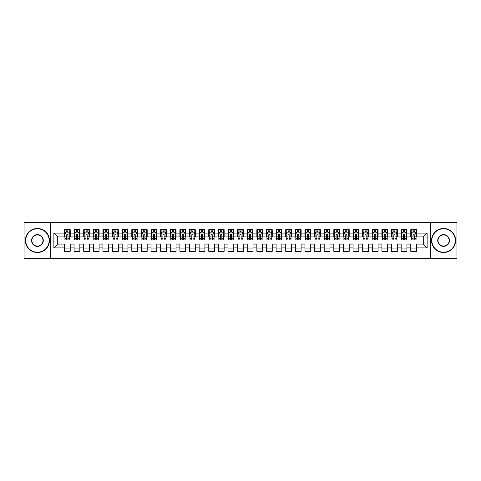<?xml version="1.0" encoding="UTF-8"?>
<svg xmlns="http://www.w3.org/2000/svg" width="481" height="481" viewBox="0 0 481 481"><rect width="100%" height="100%" fill="white"/><g stroke="black" fill="none" stroke-linecap="round" stroke-linejoin="round"><path stroke-width="0.72" d="M430.303 258.297L456.95 258.297L456.95 222.703L430.303 222.703L430.303 258.297L50.697 258.297L50.697 222.703L24.05 222.703L24.05 258.297L50.697 258.297M430.303 222.703L50.697 222.703M53.872 247.907L53.872 233.093L64.454 233.093L64.454 236.941L57.72 236.941L57.72 244.059L53.872 247.907L64.454 247.907L64.454 251.322L70.226 251.322L70.226 247.907L74.074 247.907L74.074 251.322L79.846 251.322L79.846 247.907L83.694 247.907L83.694 251.322L89.466 251.322L89.466 247.907L93.314 247.907L93.314 251.322L99.086 251.322L99.086 247.907L102.934 247.907L102.934 251.322L108.706 251.322L108.706 247.907L112.554 247.907L112.554 251.322L118.326 251.322L118.326 247.907L122.174 247.907L122.174 251.322L127.946 251.322L127.946 247.907L131.794 247.907L131.794 251.322L137.566 251.322L137.566 247.907L141.414 247.907L141.414 251.322L147.186 251.322L147.186 247.907L151.034 247.907L151.034 251.322L156.806 251.322L156.806 247.907L160.654 247.907L160.654 251.322L166.426 251.322L166.426 247.907L170.274 247.907L170.274 251.322L176.046 251.322L176.046 247.907L179.894 247.907L179.894 251.322L185.666 251.322L185.666 247.907L189.514 247.907L189.514 251.322L195.286 251.322L195.286 247.907L199.134 247.907L199.134 251.322L204.906 251.322L204.906 247.907L208.754 247.907L208.754 251.322L214.526 251.322L214.526 247.907L218.374 247.907L218.374 251.322L224.146 251.322L224.146 247.907L227.994 247.907L227.994 251.322L233.766 251.322L233.766 247.907L237.614 247.907L237.614 251.322L243.386 251.322L243.386 247.907L247.234 247.907L247.234 251.322L253.006 251.322L253.006 247.907L256.854 247.907L256.854 251.322L262.626 251.322L262.626 247.907L266.474 247.907L266.474 251.322L272.246 251.322L272.246 247.907L276.094 247.907L276.094 251.322L281.866 251.322L281.866 247.907L285.714 247.907L285.714 251.322L291.486 251.322L291.486 247.907L295.334 247.907L295.334 251.322L301.106 251.322L301.106 247.907L304.954 247.907L304.954 251.322L310.726 251.322L310.726 247.907L314.574 247.907L314.574 251.322L320.346 251.322L320.346 247.907L324.194 247.907L324.194 251.322L329.966 251.322L329.966 247.907L333.814 247.907L333.814 251.322L339.586 251.322L339.586 247.907L343.434 247.907L343.434 251.322L349.206 251.322L349.206 247.907L353.054 247.907L353.054 251.322L358.826 251.322L358.826 247.907L362.674 247.907L362.674 251.322L368.446 251.322L368.446 247.907L372.294 247.907L372.294 251.322L378.066 251.322L378.066 247.907L381.914 247.907L381.914 251.322L387.686 251.322L387.686 247.907L391.534 247.907L391.534 251.322L397.306 251.322L397.306 247.907L401.154 247.907L401.154 251.322L406.926 251.322L406.926 247.907L410.774 247.907L410.774 251.322L416.546 251.322L416.546 244.059L423.28 244.059L423.28 236.941L416.546 236.941L416.546 233.093L427.128 233.093L427.128 247.907L416.546 247.907M416.546 233.093L416.546 229.677L410.774 229.677L410.774 233.093L406.926 233.093L406.926 229.677L401.154 229.677L401.154 233.093L397.306 233.093L397.306 229.677L391.534 229.677L391.534 233.093L387.686 233.093L387.686 229.677L381.914 229.677L381.914 233.093L378.066 233.093L378.066 229.677L372.294 229.677L372.294 233.093L368.446 233.093L368.446 229.677L362.674 229.677L362.674 233.093L358.826 233.093L358.826 229.677L353.054 229.677L353.054 233.093L349.206 233.093L349.206 229.677L343.434 229.677L343.434 233.093L339.586 233.093L339.586 229.677L333.814 229.677L333.814 233.093L329.966 233.093L329.966 229.677L324.194 229.677L324.194 233.093L320.346 233.093L320.346 229.677L314.574 229.677L314.574 233.093L310.726 233.093L310.726 229.677L304.954 229.677L304.954 233.093L301.106 233.093L301.106 229.677L295.334 229.677L295.334 233.093L291.486 233.093L291.486 229.677L285.714 229.677L285.714 233.093L281.866 233.093L281.866 229.677L276.094 229.677L276.094 233.093L272.246 233.093L272.246 229.677L266.474 229.677L266.474 233.093L262.626 233.093L262.626 229.677L256.854 229.677L256.854 233.093L253.006 233.093L253.006 229.677L247.234 229.677L247.234 233.093L243.386 233.093L243.386 229.677L237.614 229.677L237.614 233.093L233.766 233.093L233.766 229.677L227.994 229.677L227.994 233.093L224.146 233.093L224.146 229.677L218.374 229.677L218.374 233.093L214.526 233.093L214.526 229.677L208.754 229.677L208.754 233.093L204.906 233.093L204.906 229.677L199.134 229.677L199.134 233.093L195.286 233.093L195.286 229.677L189.514 229.677L189.514 233.093L185.666 233.093L185.666 229.677L179.894 229.677L179.894 233.093L176.046 233.093L176.046 229.677L170.274 229.677L170.274 233.093L166.426 233.093L166.426 229.677L160.654 229.677L160.654 233.093L156.806 233.093L156.806 229.677L151.034 229.677L151.034 233.093L147.186 233.093L147.186 229.677L141.414 229.677L141.414 233.093L137.566 233.093L137.566 229.677L131.794 229.677L131.794 233.093L127.946 233.093L127.946 229.677L122.174 229.677L122.174 233.093L118.326 233.093L118.326 229.677L112.554 229.677L112.554 233.093L108.706 233.093L108.706 229.677L102.934 229.677L102.934 233.093L99.086 233.093L99.086 229.677L93.314 229.677L93.314 233.093L89.466 233.093L89.466 229.677L83.694 229.677L83.694 233.093L79.846 233.093L79.846 229.677L74.074 229.677L74.074 233.093L70.226 233.093L70.226 229.677L64.454 229.677L64.454 233.093M406.926 247.907L406.926 244.059L410.774 244.059L410.774 247.907M427.128 233.093L423.28 236.941M397.306 247.907L397.306 244.059L401.154 244.059L401.154 247.907M410.774 233.093L410.774 236.941L406.926 236.941L406.926 233.093M387.686 247.907L387.686 244.059L391.534 244.059L391.534 247.907M401.154 233.093L401.154 236.941L397.306 236.941L397.306 233.093M378.066 247.907L378.066 244.059L381.914 244.059L381.914 247.907M391.534 233.093L391.534 236.941L387.686 236.941L387.686 233.093M368.446 247.907L368.446 244.059L372.294 244.059L372.294 247.907M381.914 233.093L381.914 236.941L378.066 236.941L378.066 233.093M358.826 247.907L358.826 244.059L362.674 244.059L362.674 247.907M372.294 233.093L372.294 236.941L368.446 236.941L368.446 233.093M349.206 247.907L349.206 244.059L353.054 244.059L353.054 247.907M362.674 233.093L362.674 236.941L358.826 236.941L358.826 233.093M339.586 247.907L339.586 244.059L343.434 244.059L343.434 247.907M353.054 233.093L353.054 236.941L349.206 236.941L349.206 233.093M329.966 247.907L329.966 244.059L333.814 244.059L333.814 247.907M343.434 233.093L343.434 236.941L339.586 236.941L339.586 233.093M320.346 247.907L320.346 244.059L324.194 244.059L324.194 247.907M333.814 233.093L333.814 236.941L329.966 236.941L329.966 233.093M310.726 247.907L310.726 244.059L314.574 244.059L314.574 247.907M324.194 233.093L324.194 236.941L320.346 236.941L320.346 233.093M301.106 247.907L301.106 244.059L304.954 244.059L304.954 247.907M314.574 233.093L314.574 236.941L310.726 236.941L310.726 233.093M291.486 247.907L291.486 244.059L295.334 244.059L295.334 247.907M304.954 233.093L304.954 236.941L301.106 236.941L301.106 233.093M281.866 247.907L281.866 244.059L285.714 244.059L285.714 247.907M295.334 233.093L295.334 236.941L291.486 236.941L291.486 233.093M272.246 247.907L272.246 244.059L276.094 244.059L276.094 247.907M285.714 233.093L285.714 236.941L281.866 236.941L281.866 233.093M262.626 247.907L262.626 244.059L266.474 244.059L266.474 247.907M276.094 233.093L276.094 236.941L272.246 236.941L272.246 233.093M253.006 247.907L253.006 244.059L256.854 244.059L256.854 247.907M266.474 233.093L266.474 236.941L262.626 236.941L262.626 233.093M243.386 247.907L243.386 244.059L247.234 244.059L247.234 247.907M256.854 233.093L256.854 236.941L253.006 236.941L253.006 233.093M233.766 247.907L233.766 244.059L237.614 244.059L237.614 247.907M247.234 233.093L247.234 236.941L243.386 236.941L243.386 233.093M224.146 247.907L224.146 244.059L227.994 244.059L227.994 247.907M237.614 233.093L237.614 236.941L233.766 236.941L233.766 233.093M214.526 247.907L214.526 244.059L218.374 244.059L218.374 247.907M227.994 233.093L227.994 236.941L224.146 236.941L224.146 233.093M204.906 247.907L204.906 244.059L208.754 244.059L208.754 247.907M218.374 233.093L218.374 236.941L214.526 236.941L214.526 233.093M195.286 247.907L195.286 244.059L199.134 244.059L199.134 247.907M208.754 233.093L208.754 236.941L204.906 236.941L204.906 233.093M185.666 247.907L185.666 244.059L189.514 244.059L189.514 247.907M199.134 233.093L199.134 236.941L195.286 236.941L195.286 233.093M176.046 247.907L176.046 244.059L179.894 244.059L179.894 247.907M189.514 233.093L189.514 236.941L185.666 236.941L185.666 233.093M166.426 247.907L166.426 244.059L170.274 244.059L170.274 247.907M179.894 233.093L179.894 236.941L176.046 236.941L176.046 233.093M156.806 247.907L156.806 244.059L160.654 244.059L160.654 247.907M170.274 233.093L170.274 236.941L166.426 236.941L166.426 233.093M147.186 247.907L147.186 244.059L151.034 244.059L151.034 247.907M160.654 233.093L160.654 236.941L156.806 236.941L156.806 233.093M137.566 247.907L137.566 244.059L141.414 244.059L141.414 247.907M151.034 233.093L151.034 236.941L147.186 236.941L147.186 233.093M127.946 247.907L127.946 244.059L131.794 244.059L131.794 247.907M141.414 233.093L141.414 236.941L137.566 236.941L137.566 233.093M118.326 247.907L118.326 244.059L122.174 244.059L122.174 247.907M131.794 233.093L131.794 236.941L127.946 236.941L127.946 233.093M108.706 247.907L108.706 244.059L112.554 244.059L112.554 247.907M122.174 233.093L122.174 236.941L118.326 236.941L118.326 233.093M99.086 247.907L99.086 244.059L102.934 244.059L102.934 247.907M112.554 233.093L112.554 236.941L108.706 236.941L108.706 233.093M89.466 247.907L89.466 244.059L93.314 244.059L93.314 247.907M102.934 233.093L102.934 236.941L99.086 236.941L99.086 233.093M79.846 247.907L79.846 244.059L83.694 244.059L83.694 247.907M93.314 233.093L93.314 236.941L89.466 236.941L89.466 233.093M70.226 247.907L70.226 244.059L74.074 244.059L74.074 247.907M83.694 233.093L83.694 236.941L79.846 236.941L79.846 233.093M57.72 244.059L64.454 244.059L64.454 247.907M74.074 233.093L74.074 236.941L70.226 236.941L70.226 233.093M410.774 232.082L411.255 232.082M416.065 232.082L416.546 232.082M401.154 232.082L401.635 232.082M406.445 232.082L406.926 232.082M391.534 232.082L392.015 232.082M396.825 232.082L397.306 232.082M381.914 232.082L382.395 232.082M387.205 232.082L387.686 232.082M372.294 232.082L372.775 232.082M377.585 232.082L378.066 232.082M362.674 232.082L363.155 232.082M367.965 232.082L368.446 232.082M353.054 232.082L353.535 232.082M358.345 232.082L358.826 232.082M343.434 232.082L343.915 232.082M348.725 232.082L349.206 232.082M333.814 232.082L334.295 232.082M339.105 232.082L339.586 232.082M324.194 232.082L324.675 232.082M329.485 232.082L329.966 232.082M314.574 232.082L315.055 232.082M319.865 232.082L320.346 232.082M304.954 232.082L305.435 232.082M310.245 232.082L310.726 232.082M295.334 232.082L295.815 232.082M300.625 232.082L301.106 232.082M285.714 232.082L286.195 232.082M291.005 232.082L291.486 232.082M276.094 232.082L276.575 232.082M281.385 232.082L281.866 232.082M266.474 232.082L266.955 232.082M271.765 232.082L272.246 232.082M256.854 232.082L257.335 232.082M262.145 232.082L262.626 232.082M247.234 232.082L247.715 232.082M252.525 232.082L253.006 232.082M237.614 232.082L238.095 232.082M242.905 232.082L243.386 232.082M227.994 232.082L228.475 232.082M233.285 232.082L233.766 232.082M218.374 232.082L218.855 232.082M223.665 232.082L224.146 232.082M208.754 232.082L209.235 232.082M214.045 232.082L214.526 232.082M199.134 232.082L199.615 232.082M204.425 232.082L204.906 232.082M189.514 232.082L189.995 232.082M194.805 232.082L195.286 232.082M179.894 232.082L180.375 232.082M185.185 232.082L185.666 232.082M170.274 232.082L170.755 232.082M175.565 232.082L176.046 232.082M160.654 232.082L161.135 232.082M165.945 232.082L166.426 232.082M151.034 232.082L151.515 232.082M156.325 232.082L156.806 232.082M141.414 232.082L141.895 232.082M146.705 232.082L147.186 232.082M131.794 232.082L132.275 232.082M137.085 232.082L137.566 232.082M122.174 232.082L122.655 232.082M127.465 232.082L127.946 232.082M112.554 232.082L113.035 232.082M117.845 232.082L118.326 232.082M102.934 232.082L103.415 232.082M108.225 232.082L108.706 232.082M93.314 232.082L93.795 232.082M98.605 232.082L99.086 232.082M83.694 232.082L84.175 232.082M88.985 232.082L89.466 232.082M74.074 232.082L74.555 232.082M79.365 232.082L79.846 232.082M64.454 232.082L64.935 232.082M69.745 232.082L70.226 232.082M64.454 248.917L70.226 248.917M74.074 248.917L79.846 248.917M83.694 248.917L89.466 248.917M93.314 248.917L99.086 248.917M102.934 248.917L108.706 248.917M112.554 248.917L118.326 248.917M122.174 248.917L127.946 248.917M131.794 248.917L137.566 248.917M141.414 248.917L147.186 248.917M151.034 248.917L156.806 248.917M160.654 248.917L166.426 248.917M170.274 248.917L176.046 248.917M179.894 248.917L185.666 248.917M189.514 248.917L195.286 248.917M199.134 248.917L204.906 248.917M208.754 248.917L214.526 248.917M218.374 248.917L224.146 248.917M227.994 248.917L233.766 248.917M237.614 248.917L243.386 248.917M247.234 248.917L253.006 248.917M256.854 248.917L262.626 248.917M266.474 248.917L272.246 248.917M276.094 248.917L281.866 248.917M285.714 248.917L291.486 248.917M295.334 248.917L301.106 248.917M304.954 248.917L310.726 248.917M314.574 248.917L320.346 248.917M324.194 248.917L329.966 248.917M333.814 248.917L339.586 248.917M343.434 248.917L349.206 248.917M353.054 248.917L358.826 248.917M362.674 248.917L368.446 248.917M372.294 248.917L378.066 248.917M381.914 248.917L387.686 248.917M391.534 248.917L397.306 248.917M401.154 248.917L406.926 248.917M410.774 248.917L416.546 248.917M53.872 233.093L57.72 236.941M423.28 244.059L427.128 247.907M67.917 230.928L66.763 230.928M69.745 238.714L67.917 238.714L67.917 239.923L69.745 239.923L69.745 234.055L68.783 232.131L65.897 232.131L64.935 234.055L64.935 239.923L66.763 239.923L66.763 238.714L64.935 238.714M64.935 234.055L64.935 229.677M69.745 234.055L69.745 229.677M66.763 232.131L66.763 229.677M67.917 229.677L67.917 232.131M67.917 238.714L67.917 234.776C67.532 234.037 67.148 234.037 66.763 234.776L66.763 238.714M67.917 232.082L66.763 232.082M77.537 230.928L76.383 230.928M79.365 238.714L77.537 238.714L77.537 239.923L79.365 239.923L79.365 234.055L78.403 232.131L75.517 232.131L74.555 234.055L74.555 239.923L76.383 239.923L76.383 238.714L74.555 238.714M74.555 234.055L74.555 229.677M79.365 234.055L79.365 229.677M76.383 232.131L76.383 229.677M77.537 229.677L77.537 232.131M77.537 238.714L77.537 234.776C77.152 234.037 76.768 234.037 76.383 234.776L76.383 238.714M77.537 232.082L76.383 232.082M87.157 230.928L86.003 230.928M88.985 238.714L87.157 238.714L87.157 239.923L88.985 239.923L88.985 234.055L88.023 232.131L85.137 232.131L84.175 234.055L84.175 239.923L86.003 239.923L86.003 238.714L84.175 238.714M84.175 234.055L84.175 229.677M88.985 234.055L88.985 229.677M86.003 232.131L86.003 229.677M87.157 229.677L87.157 232.131M87.157 238.714L87.157 234.776C86.772 234.037 86.388 234.037 86.003 234.776L86.003 238.714M87.157 232.082L86.003 232.082M37.422 252.236A11.736 11.736 0 0 0 49.158 240.5A11.736 11.736 0 0 0 37.422 228.764A11.736 11.736 0 0 0 25.685 240.5A11.736 11.736 0 0 0 37.422 252.236M37.422 228.475A12.025 12.025 0 0 1 49.447 240.5A12.025 12.025 0 0 1 37.422 252.525A12.025 12.025 0 0 1 25.397 240.5A12.025 12.025 0 0 1 37.422 228.475M37.422 246.368A5.868 5.868 0 0 1 31.554 240.5A5.868 5.868 0 0 1 37.422 234.632A5.868 5.868 0 0 1 43.29 240.5A5.868 5.868 0 0 1 37.422 246.368M37.422 234.92A5.58 5.58 0 0 0 31.842 240.5A5.58 5.58 0 0 0 37.422 246.08A5.58 5.58 0 0 0 43.001 240.5A5.58 5.58 0 0 0 37.422 234.92M443.578 252.236A11.736 11.736 0 0 0 455.315 240.5A11.736 11.736 0 0 0 443.578 228.764A11.736 11.736 0 0 0 431.842 240.5A11.736 11.736 0 0 0 443.578 252.236M443.578 228.475A12.025 12.025 0 0 1 455.603 240.5A12.025 12.025 0 0 1 443.578 252.525A12.025 12.025 0 0 1 431.553 240.5A12.025 12.025 0 0 1 443.578 228.475M443.578 246.368A5.868 5.868 0 0 1 437.71 240.5A5.868 5.868 0 0 1 443.578 234.632A5.868 5.868 0 0 1 449.446 240.5A5.868 5.868 0 0 1 443.578 246.368M443.578 234.92A5.58 5.58 0 0 0 437.999 240.5A5.58 5.58 0 0 0 443.578 246.08A5.58 5.58 0 0 0 449.158 240.5A5.58 5.58 0 0 0 443.578 234.92M96.777 230.928L95.623 230.928M98.605 238.714L96.777 238.714L96.777 239.923L98.605 239.923L98.605 234.055L97.643 232.131L94.757 232.131L93.795 234.055L93.795 239.923L95.623 239.923L95.623 238.714L93.795 238.714M93.795 234.055L93.795 229.677M98.605 234.055L98.605 229.677M95.623 232.131L95.623 229.677M96.777 229.677L96.777 232.131M96.777 238.714L96.777 234.776C96.392 234.037 96.008 234.037 95.623 234.776L95.623 238.714M96.777 232.082L95.623 232.082M106.397 230.928L105.243 230.928M108.225 238.714L106.397 238.714L106.397 239.923L108.225 239.923L108.225 234.055L107.263 232.131L104.377 232.131L103.415 234.055L103.415 239.923L105.243 239.923L105.243 238.714L103.415 238.714M103.415 234.055L103.415 229.677M108.225 234.055L108.225 229.677M105.243 232.131L105.243 229.677M106.397 229.677L106.397 232.131M106.397 238.714L106.397 234.776C106.012 234.037 105.628 234.037 105.243 234.776L105.243 238.714M106.397 232.082L105.243 232.082M116.017 230.928L114.863 230.928M117.845 238.714L116.017 238.714L116.017 239.923L117.845 239.923L117.845 234.055L116.883 232.131L113.997 232.131L113.035 234.055L113.035 239.923L114.863 239.923L114.863 238.714L113.035 238.714M113.035 234.055L113.035 229.677M117.845 234.055L117.845 229.677M114.863 232.131L114.863 229.677M116.017 229.677L116.017 232.131M116.017 238.714L116.017 234.776C115.632 234.037 115.248 234.037 114.863 234.776L114.863 238.714M116.017 232.082L114.863 232.082M125.637 230.928L124.483 230.928M127.465 238.714L125.637 238.714L125.637 239.923L127.465 239.923L127.465 234.055L126.503 232.131L123.617 232.131L122.655 234.055L122.655 239.923L124.483 239.923L124.483 238.714L122.655 238.714M122.655 234.055L122.655 229.677M127.465 234.055L127.465 229.677M124.483 232.131L124.483 229.677M125.637 229.677L125.637 232.131M125.637 238.714L125.637 234.776C125.252 234.037 124.868 234.037 124.483 234.776L124.483 238.714M125.637 232.082L124.483 232.082M135.257 230.928L134.103 230.928M137.085 238.714L135.257 238.714L135.257 239.923L137.085 239.923L137.085 234.055L136.123 232.131L133.237 232.131L132.275 234.055L132.275 239.923L134.103 239.923L134.103 238.714L132.275 238.714M132.275 234.055L132.275 229.677M137.085 234.055L137.085 229.677M134.103 232.131L134.103 229.677M135.257 229.677L135.257 232.131M135.257 238.714L135.257 234.776C134.872 234.037 134.488 234.037 134.103 234.776L134.103 238.714M135.257 232.082L134.103 232.082M144.877 230.928L143.723 230.928M146.705 238.714L144.877 238.714L144.877 239.923L146.705 239.923L146.705 234.055L145.743 232.131L142.857 232.131L141.895 234.055L141.895 239.923L143.723 239.923L143.723 238.714L141.895 238.714M141.895 234.055L141.895 229.677M146.705 234.055L146.705 229.677M143.723 232.131L143.723 229.677M144.877 229.677L144.877 232.131M144.877 238.714L144.877 234.776C144.492 234.037 144.108 234.037 143.723 234.776L143.723 238.714M144.877 232.082L143.723 232.082M154.497 230.928L153.343 230.928M156.325 238.714L154.497 238.714L154.497 239.923L156.325 239.923L156.325 234.055L155.363 232.131L152.477 232.131L151.515 234.055L151.515 239.923L153.343 239.923L153.343 238.714L151.515 238.714M151.515 234.055L151.515 229.677M156.325 234.055L156.325 229.677M153.343 232.131L153.343 229.677M154.497 229.677L154.497 232.131M154.497 238.714L154.497 234.776C154.112 234.037 153.728 234.037 153.343 234.776L153.343 238.714M154.497 232.082L153.343 232.082M164.117 230.928L162.963 230.928M165.945 238.714L164.117 238.714L164.117 239.923L165.945 239.923L165.945 234.055L164.983 232.131L162.097 232.131L161.135 234.055L161.135 239.923L162.963 239.923L162.963 238.714L161.135 238.714M161.135 234.055L161.135 229.677M165.945 234.055L165.945 229.677M162.963 232.131L162.963 229.677M164.117 229.677L164.117 232.131M164.117 238.714L164.117 234.776C163.732 234.037 163.348 234.037 162.963 234.776L162.963 238.714M164.117 232.082L162.963 232.082M173.737 230.928L172.583 230.928M175.565 238.714L173.737 238.714L173.737 239.923L175.565 239.923L175.565 234.055L174.603 232.131L171.717 232.131L170.755 234.055L170.755 239.923L172.583 239.923L172.583 238.714L170.755 238.714M170.755 234.055L170.755 229.677M175.565 234.055L175.565 229.677M172.583 232.131L172.583 229.677M173.737 229.677L173.737 232.131M173.737 238.714L173.737 234.776C173.352 234.037 172.968 234.037 172.583 234.776L172.583 238.714M173.737 232.082L172.583 232.082M183.357 230.928L182.203 230.928M185.185 238.714L183.357 238.714L183.357 239.923L185.185 239.923L185.185 234.055L184.223 232.131L181.337 232.131L180.375 234.055L180.375 239.923L182.203 239.923L182.203 238.714L180.375 238.714M180.375 234.055L180.375 229.677M185.185 234.055L185.185 229.677M182.203 232.131L182.203 229.677M183.357 229.677L183.357 232.131M183.357 238.714L183.357 234.776C182.972 234.037 182.588 234.037 182.203 234.776L182.203 238.714M183.357 232.082L182.203 232.082M192.977 230.928L191.823 230.928M194.805 238.714L192.977 238.714L192.977 239.923L194.805 239.923L194.805 234.055L193.843 232.131L190.957 232.131L189.995 234.055L189.995 239.923L191.823 239.923L191.823 238.714L189.995 238.714M189.995 234.055L189.995 229.677M194.805 234.055L194.805 229.677M191.823 232.131L191.823 229.677M192.977 229.677L192.977 232.131M192.977 238.714L192.977 234.776C192.592 234.037 192.208 234.037 191.823 234.776L191.823 238.714M192.977 232.082L191.823 232.082M202.597 230.928L201.443 230.928M204.425 238.714L202.597 238.714L202.597 239.923L204.425 239.923L204.425 234.055L203.463 232.131L200.577 232.131L199.615 234.055L199.615 239.923L201.443 239.923L201.443 238.714L199.615 238.714M199.615 234.055L199.615 229.677M204.425 234.055L204.425 229.677M201.443 232.131L201.443 229.677M202.597 229.677L202.597 232.131M202.597 238.714L202.597 234.776C202.212 234.037 201.828 234.037 201.443 234.776L201.443 238.714M202.597 232.082L201.443 232.082M212.217 230.928L211.063 230.928M214.045 238.714L212.217 238.714L212.217 239.923L214.045 239.923L214.045 234.055L213.083 232.131L210.197 232.131L209.235 234.055L209.235 239.923L211.063 239.923L211.063 238.714L209.235 238.714M209.235 234.055L209.235 229.677M214.045 234.055L214.045 229.677M211.063 232.131L211.063 229.677M212.217 229.677L212.217 232.131M212.217 238.714L212.217 234.776C211.832 234.037 211.448 234.037 211.063 234.776L211.063 238.714M212.217 232.082L211.063 232.082M221.837 230.928L220.683 230.928M223.665 238.714L221.837 238.714L221.837 239.923L223.665 239.923L223.665 234.055L222.703 232.131L219.817 232.131L218.855 234.055L218.855 239.923L220.683 239.923L220.683 238.714L218.855 238.714M218.855 234.055L218.855 229.677M223.665 234.055L223.665 229.677M220.683 232.131L220.683 229.677M221.837 229.677L221.837 232.131M221.837 238.714L221.837 234.776C221.452 234.037 221.068 234.037 220.683 234.776L220.683 238.714M221.837 232.082L220.683 232.082M231.457 230.928L230.303 230.928M233.285 238.714L231.457 238.714L231.457 239.923L233.285 239.923L233.285 234.055L232.323 232.131L229.437 232.131L228.475 234.055L228.475 239.923L230.303 239.923L230.303 238.714L228.475 238.714M228.475 234.055L228.475 229.677M233.285 234.055L233.285 229.677M230.303 232.131L230.303 229.677M231.457 229.677L231.457 232.131M231.457 238.714L231.457 234.776C231.072 234.037 230.688 234.037 230.303 234.776L230.303 238.714M231.457 232.082L230.303 232.082M241.077 230.928L239.923 230.928M242.905 238.714L241.077 238.714L241.077 239.923L242.905 239.923L242.905 234.055L241.943 232.131L239.057 232.131L238.095 234.055L238.095 239.923L239.923 239.923L239.923 238.714L238.095 238.714M238.095 234.055L238.095 229.677M242.905 234.055L242.905 229.677M239.923 232.131L239.923 229.677M241.077 229.677L241.077 232.131M241.077 238.714L241.077 234.776C240.692 234.037 240.308 234.037 239.923 234.776L239.923 238.714M241.077 232.082L239.923 232.082M250.697 230.928L249.543 230.928M252.525 238.714L250.697 238.714L250.697 239.923L252.525 239.923L252.525 234.055L251.563 232.131L248.677 232.131L247.715 234.055L247.715 239.923L249.543 239.923L249.543 238.714L247.715 238.714M247.715 234.055L247.715 229.677M252.525 234.055L252.525 229.677M249.543 232.131L249.543 229.677M250.697 229.677L250.697 232.131M250.697 238.714L250.697 234.776C250.312 234.037 249.928 234.037 249.543 234.776L249.543 238.714M250.697 232.082L249.543 232.082M260.317 230.928L259.163 230.928M262.145 238.714L260.317 238.714L260.317 239.923L262.145 239.923L262.145 234.055L261.183 232.131L258.297 232.131L257.335 234.055L257.335 239.923L259.163 239.923L259.163 238.714L257.335 238.714M257.335 234.055L257.335 229.677M262.145 234.055L262.145 229.677M259.163 232.131L259.163 229.677M260.317 229.677L260.317 232.131M260.317 238.714L260.317 234.776C259.932 234.037 259.548 234.037 259.163 234.776L259.163 238.714M260.317 232.082L259.163 232.082M269.937 230.928L268.783 230.928M271.765 238.714L269.937 238.714L269.937 239.923L271.765 239.923L271.765 234.055L270.803 232.131L267.917 232.131L266.955 234.055L266.955 239.923L268.783 239.923L268.783 238.714L266.955 238.714M266.955 234.055L266.955 229.677M271.765 234.055L271.765 229.677M268.783 232.131L268.783 229.677M269.937 229.677L269.937 232.131M269.937 238.714L269.937 234.776C269.552 234.037 269.168 234.037 268.783 234.776L268.783 238.714M269.937 232.082L268.783 232.082M279.557 230.928L278.403 230.928M281.385 238.714L279.557 238.714L279.557 239.923L281.385 239.923L281.385 234.055L280.423 232.131L277.537 232.131L276.575 234.055L276.575 239.923L278.403 239.923L278.403 238.714L276.575 238.714M276.575 234.055L276.575 229.677M281.385 234.055L281.385 229.677M278.403 232.131L278.403 229.677M279.557 229.677L279.557 232.131M279.557 238.714L279.557 234.776C279.172 234.037 278.788 234.037 278.403 234.776L278.403 238.714M279.557 232.082L278.403 232.082M289.177 230.928L288.023 230.928M291.005 238.714L289.177 238.714L289.177 239.923L291.005 239.923L291.005 234.055L290.043 232.131L287.157 232.131L286.195 234.055L286.195 239.923L288.023 239.923L288.023 238.714L286.195 238.714M286.195 234.055L286.195 229.677M291.005 234.055L291.005 229.677M288.023 232.131L288.023 229.677M289.177 229.677L289.177 232.131M289.177 238.714L289.177 234.776C288.792 234.037 288.408 234.037 288.023 234.776L288.023 238.714M289.177 232.082L288.023 232.082M298.797 230.928L297.643 230.928M300.625 238.714L298.797 238.714L298.797 239.923L300.625 239.923L300.625 234.055L299.663 232.131L296.777 232.131L295.815 234.055L295.815 239.923L297.643 239.923L297.643 238.714L295.815 238.714M295.815 234.055L295.815 229.677M300.625 234.055L300.625 229.677M297.643 232.131L297.643 229.677M298.797 229.677L298.797 232.131M298.797 238.714L298.797 234.776C298.412 234.037 298.028 234.037 297.643 234.776L297.643 238.714M298.797 232.082L297.643 232.082M308.417 230.928L307.263 230.928M310.245 238.714L308.417 238.714L308.417 239.923L310.245 239.923L310.245 234.055L309.283 232.131L306.397 232.131L305.435 234.055L305.435 239.923L307.263 239.923L307.263 238.714L305.435 238.714M305.435 234.055L305.435 229.677M310.245 234.055L310.245 229.677M307.263 232.131L307.263 229.677M308.417 229.677L308.417 232.131M308.417 238.714L308.417 234.776C308.032 234.037 307.648 234.037 307.263 234.776L307.263 238.714M308.417 232.082L307.263 232.082M318.037 230.928L316.883 230.928M319.865 238.714L318.037 238.714L318.037 239.923L319.865 239.923L319.865 234.055L318.903 232.131L316.017 232.131L315.055 234.055L315.055 239.923L316.883 239.923L316.883 238.714L315.055 238.714M315.055 234.055L315.055 229.677M319.865 234.055L319.865 229.677M316.883 232.131L316.883 229.677M318.037 229.677L318.037 232.131M318.037 238.714L318.037 234.776C317.652 234.037 317.268 234.037 316.883 234.776L316.883 238.714M318.037 232.082L316.883 232.082M327.657 230.928L326.503 230.928M329.485 238.714L327.657 238.714L327.657 239.923L329.485 239.923L329.485 234.055L328.523 232.131L325.637 232.131L324.675 234.055L324.675 239.923L326.503 239.923L326.503 238.714L324.675 238.714M324.675 234.055L324.675 229.677M329.485 234.055L329.485 229.677M326.503 232.131L326.503 229.677M327.657 229.677L327.657 232.131M327.657 238.714L327.657 234.776C327.272 234.037 326.888 234.037 326.503 234.776L326.503 238.714M327.657 232.082L326.503 232.082M337.277 230.928L336.123 230.928M339.105 238.714L337.277 238.714L337.277 239.923L339.105 239.923L339.105 234.055L338.143 232.131L335.257 232.131L334.295 234.055L334.295 239.923L336.123 239.923L336.123 238.714L334.295 238.714M334.295 234.055L334.295 229.677M339.105 234.055L339.105 229.677M336.123 232.131L336.123 229.677M337.277 229.677L337.277 232.131M337.277 238.714L337.277 234.776C336.892 234.037 336.508 234.037 336.123 234.776L336.123 238.714M337.277 232.082L336.123 232.082M346.897 230.928L345.743 230.928M348.725 238.714L346.897 238.714L346.897 239.923L348.725 239.923L348.725 234.055L347.763 232.131L344.877 232.131L343.915 234.055L343.915 239.923L345.743 239.923L345.743 238.714L343.915 238.714M343.915 234.055L343.915 229.677M348.725 234.055L348.725 229.677M345.743 232.131L345.743 229.677M346.897 229.677L346.897 232.131M346.897 238.714L346.897 234.776C346.512 234.037 346.128 234.037 345.743 234.776L345.743 238.714M346.897 232.082L345.743 232.082M356.517 230.928L355.363 230.928M358.345 238.714L356.517 238.714L356.517 239.923L358.345 239.923L358.345 234.055L357.383 232.131L354.497 232.131L353.535 234.055L353.535 239.923L355.363 239.923L355.363 238.714L353.535 238.714M353.535 234.055L353.535 229.677M358.345 234.055L358.345 229.677M355.363 232.131L355.363 229.677M356.517 229.677L356.517 232.131M356.517 238.714L356.517 234.776C356.132 234.037 355.748 234.037 355.363 234.776L355.363 238.714M356.517 232.082L355.363 232.082M366.137 230.928L364.983 230.928M367.965 238.714L366.137 238.714L366.137 239.923L367.965 239.923L367.965 234.055L367.003 232.131L364.117 232.131L363.155 234.055L363.155 239.923L364.983 239.923L364.983 238.714L363.155 238.714M363.155 234.055L363.155 229.677M367.965 234.055L367.965 229.677M364.983 232.131L364.983 229.677M366.137 229.677L366.137 232.131M366.137 238.714L366.137 234.776C365.752 234.037 365.368 234.037 364.983 234.776L364.983 238.714M366.137 232.082L364.983 232.082M375.757 230.928L374.603 230.928M377.585 238.714L375.757 238.714L375.757 239.923L377.585 239.923L377.585 234.055L376.623 232.131L373.737 232.131L372.775 234.055L372.775 239.923L374.603 239.923L374.603 238.714L372.775 238.714M372.775 234.055L372.775 229.677M377.585 234.055L377.585 229.677M374.603 232.131L374.603 229.677M375.757 229.677L375.757 232.131M375.757 238.714L375.757 234.776C375.372 234.037 374.988 234.037 374.603 234.776L374.603 238.714M375.757 232.082L374.603 232.082M385.377 230.928L384.223 230.928M387.205 238.714L385.377 238.714L385.377 239.923L387.205 239.923L387.205 234.055L386.243 232.131L383.357 232.131L382.395 234.055L382.395 239.923L384.223 239.923L384.223 238.714L382.395 238.714M382.395 234.055L382.395 229.677M387.205 234.055L387.205 229.677M384.223 232.131L384.223 229.677M385.377 229.677L385.377 232.131M385.377 238.714L385.377 234.776C384.992 234.037 384.608 234.037 384.223 234.776L384.223 238.714M385.377 232.082L384.223 232.082M394.997 230.928L393.843 230.928M396.825 238.714L394.997 238.714L394.997 239.923L396.825 239.923L396.825 234.055L395.863 232.131L392.977 232.131L392.015 234.055L392.015 239.923L393.843 239.923L393.843 238.714L392.015 238.714M392.015 234.055L392.015 229.677M396.825 234.055L396.825 229.677M393.843 232.131L393.843 229.677M394.997 229.677L394.997 232.131M394.997 238.714L394.997 234.776C394.612 234.037 394.228 234.037 393.843 234.776L393.843 238.714M394.997 232.082L393.843 232.082M404.617 230.928L403.463 230.928M406.445 238.714L404.617 238.714L404.617 239.923L406.445 239.923L406.445 234.055L405.483 232.131L402.597 232.131L401.635 234.055L401.635 239.923L403.463 239.923L403.463 238.714L401.635 238.714M401.635 234.055L401.635 229.677M406.445 234.055L406.445 229.677M403.463 232.131L403.463 229.677M404.617 229.677L404.617 232.131M404.617 238.714L404.617 234.776C404.232 234.037 403.848 234.037 403.463 234.776L403.463 238.714M404.617 232.082L403.463 232.082M414.237 230.928L413.083 230.928M416.065 238.714L414.237 238.714L414.237 239.923L416.065 239.923L416.065 234.055L415.103 232.131L412.217 232.131L411.255 234.055L411.255 239.923L413.083 239.923L413.083 238.714L411.255 238.714M411.255 234.055L411.255 229.677M416.065 234.055L416.065 229.677M413.083 232.131L413.083 229.677M414.237 229.677L414.237 232.131M414.237 238.714L414.237 234.776C413.852 234.037 413.468 234.037 413.083 234.776L413.083 238.714M414.237 232.082L413.083 232.082M69.721 234.006L64.959 234.006M64.935 232.245L65.837 232.245M68.843 232.245L69.745 232.245M66.763 236.141L64.935 236.141M69.745 236.141L67.917 236.141M67.917 231.541L66.763 231.541M79.341 234.006L74.579 234.006M74.555 232.245L75.457 232.245M78.463 232.245L79.365 232.245M76.383 236.141L74.555 236.141M79.365 236.141L77.537 236.141M77.537 231.541L76.383 231.541M88.961 234.006L84.199 234.006M84.175 232.245L85.077 232.245M88.083 232.245L88.985 232.245M86.003 236.141L84.175 236.141M88.985 236.141L87.157 236.141M87.157 231.541L86.003 231.541M98.581 234.006L93.819 234.006M93.795 232.245L94.697 232.245M97.703 232.245L98.605 232.245M95.623 236.141L93.795 236.141M98.605 236.141L96.777 236.141M96.777 231.541L95.623 231.541M108.201 234.006L103.439 234.006M103.415 232.245L104.317 232.245M107.323 232.245L108.225 232.245M105.243 236.141L103.415 236.141M108.225 236.141L106.397 236.141M106.397 231.541L105.243 231.541M117.821 234.006L113.059 234.006M113.035 232.245L113.937 232.245M116.943 232.245L117.845 232.245M114.863 236.141L113.035 236.141M117.845 236.141L116.017 236.141M116.017 231.541L114.863 231.541M127.441 234.006L122.679 234.006M122.655 232.245L123.557 232.245M126.563 232.245L127.465 232.245M124.483 236.141L122.655 236.141M127.465 236.141L125.637 236.141M125.637 231.541L124.483 231.541M137.061 234.006L132.299 234.006M132.275 232.245L133.177 232.245M136.183 232.245L137.085 232.245M134.103 236.141L132.275 236.141M137.085 236.141L135.257 236.141M135.257 231.541L134.103 231.541M146.681 234.006L141.919 234.006M141.895 232.245L142.797 232.245M145.803 232.245L146.705 232.245M143.723 236.141L141.895 236.141M146.705 236.141L144.877 236.141M144.877 231.541L143.723 231.541M156.301 234.006L151.539 234.006M151.515 232.245L152.417 232.245M155.423 232.245L156.325 232.245M153.343 236.141L151.515 236.141M156.325 236.141L154.497 236.141M154.497 231.541L153.343 231.541M165.921 234.006L161.159 234.006M161.135 232.245L162.037 232.245M165.043 232.245L165.945 232.245M162.963 236.141L161.135 236.141M165.945 236.141L164.117 236.141M164.117 231.541L162.963 231.541M175.541 234.006L170.779 234.006M170.755 232.245L171.657 232.245M174.663 232.245L175.565 232.245M172.583 236.141L170.755 236.141M175.565 236.141L173.737 236.141M173.737 231.541L172.583 231.541M185.161 234.006L180.399 234.006M180.375 232.245L181.277 232.245M184.283 232.245L185.185 232.245M182.203 236.141L180.375 236.141M185.185 236.141L183.357 236.141M183.357 231.541L182.203 231.541M194.781 234.006L190.019 234.006M189.995 232.245L190.897 232.245M193.903 232.245L194.805 232.245M191.823 236.141L189.995 236.141M194.805 236.141L192.977 236.141M192.977 231.541L191.823 231.541M204.401 234.006L199.639 234.006M199.615 232.245L200.517 232.245M203.523 232.245L204.425 232.245M201.443 236.141L199.615 236.141M204.425 236.141L202.597 236.141M202.597 231.541L201.443 231.541M214.021 234.006L209.259 234.006M209.235 232.245L210.137 232.245M213.143 232.245L214.045 232.245M211.063 236.141L209.235 236.141M214.045 236.141L212.217 236.141M212.217 231.541L211.063 231.541M223.641 234.006L218.879 234.006M218.855 232.245L219.757 232.245M222.763 232.245L223.665 232.245M220.683 236.141L218.855 236.141M223.665 236.141L221.837 236.141M221.837 231.541L220.683 231.541M233.261 234.006L228.499 234.006M228.475 232.245L229.377 232.245M232.383 232.245L233.285 232.245M230.303 236.141L228.475 236.141M233.285 236.141L231.457 236.141M231.457 231.541L230.303 231.541M242.881 234.006L238.119 234.006M238.095 232.245L238.997 232.245M242.003 232.245L242.905 232.245M239.923 236.141L238.095 236.141M242.905 236.141L241.077 236.141M241.077 231.541L239.923 231.541M252.501 234.006L247.739 234.006M247.715 232.245L248.617 232.245M251.623 232.245L252.525 232.245M249.543 236.141L247.715 236.141M252.525 236.141L250.697 236.141M250.697 231.541L249.543 231.541M262.121 234.006L257.359 234.006M257.335 232.245L258.237 232.245M261.243 232.245L262.145 232.245M259.163 236.141L257.335 236.141M262.145 236.141L260.317 236.141M260.317 231.541L259.163 231.541M271.741 234.006L266.979 234.006M266.955 232.245L267.857 232.245M270.863 232.245L271.765 232.245M268.783 236.141L266.955 236.141M271.765 236.141L269.937 236.141M269.937 231.541L268.783 231.541M281.361 234.006L276.599 234.006M276.575 232.245L277.477 232.245M280.483 232.245L281.385 232.245M278.403 236.141L276.575 236.141M281.385 236.141L279.557 236.141M279.557 231.541L278.403 231.541M290.981 234.006L286.219 234.006M286.195 232.245L287.097 232.245M290.103 232.245L291.005 232.245M288.023 236.141L286.195 236.141M291.005 236.141L289.177 236.141M289.177 231.541L288.023 231.541M300.601 234.006L295.839 234.006M295.815 232.245L296.717 232.245M299.723 232.245L300.625 232.245M297.643 236.141L295.815 236.141M300.625 236.141L298.797 236.141M298.797 231.541L297.643 231.541M310.221 234.006L305.459 234.006M305.435 232.245L306.337 232.245M309.343 232.245L310.245 232.245M307.263 236.141L305.435 236.141M310.245 236.141L308.417 236.141M308.417 231.541L307.263 231.541M319.841 234.006L315.079 234.006M315.055 232.245L315.957 232.245M318.963 232.245L319.865 232.245M316.883 236.141L315.055 236.141M319.865 236.141L318.037 236.141M318.037 231.541L316.883 231.541M329.461 234.006L324.699 234.006M324.675 232.245L325.577 232.245M328.583 232.245L329.485 232.245M326.503 236.141L324.675 236.141M329.485 236.141L327.657 236.141M327.657 231.541L326.503 231.541M339.081 234.006L334.319 234.006M334.295 232.245L335.197 232.245M338.203 232.245L339.105 232.245M336.123 236.141L334.295 236.141M339.105 236.141L337.277 236.141M337.277 231.541L336.123 231.541M348.701 234.006L343.939 234.006M343.915 232.245L344.817 232.245M347.823 232.245L348.725 232.245M345.743 236.141L343.915 236.141M348.725 236.141L346.897 236.141M346.897 231.541L345.743 231.541M358.321 234.006L353.559 234.006M353.535 232.245L354.437 232.245M357.443 232.245L358.345 232.245M355.363 236.141L353.535 236.141M358.345 236.141L356.517 236.141M356.517 231.541L355.363 231.541M367.941 234.006L363.179 234.006M363.155 232.245L364.057 232.245M367.063 232.245L367.965 232.245M364.983 236.141L363.155 236.141M367.965 236.141L366.137 236.141M366.137 231.541L364.983 231.541M377.561 234.006L372.799 234.006M372.775 232.245L373.677 232.245M376.683 232.245L377.585 232.245M374.603 236.141L372.775 236.141M377.585 236.141L375.757 236.141M375.757 231.541L374.603 231.541M387.181 234.006L382.419 234.006M382.395 232.245L383.297 232.245M386.303 232.245L387.205 232.245M384.223 236.141L382.395 236.141M387.205 236.141L385.377 236.141M385.377 231.541L384.223 231.541M396.801 234.006L392.039 234.006M392.015 232.245L392.917 232.245M395.923 232.245L396.825 232.245M393.843 236.141L392.015 236.141M396.825 236.141L394.997 236.141M394.997 231.541L393.843 231.541M406.421 234.006L401.659 234.006M401.635 232.245L402.537 232.245M405.543 232.245L406.445 232.245M403.463 236.141L401.635 236.141M406.445 236.141L404.617 236.141M404.617 231.541L403.463 231.541M416.041 234.006L411.279 234.006M411.255 232.245L412.157 232.245M415.163 232.245L416.065 232.245M413.083 236.141L411.255 236.141M416.065 236.141L414.237 236.141M414.237 231.541L413.083 231.541"/></g></svg>
